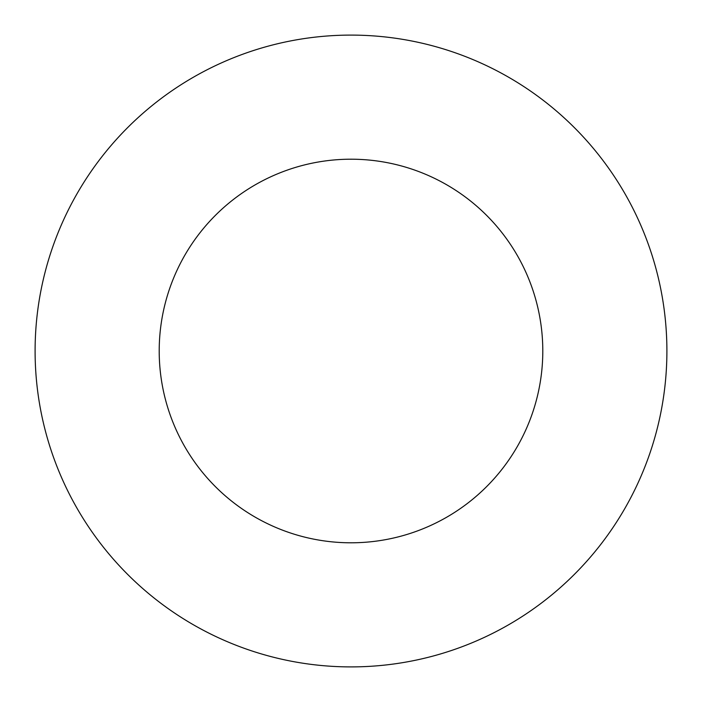 <?xml version="1.0" encoding="UTF-8"?>
<svg xmlns="http://www.w3.org/2000/svg" width="702" height="702" viewBox="0 0 702 702"><rect width="100%" height="100%" fill="white"/><g stroke="black" fill="none" stroke-linecap="round" stroke-linejoin="round"><path stroke-width="1.05" d="M542.795 351A191.795 191.795 0 0 0 351 159.205A191.795 191.795 0 0 0 159.205 351A191.795 191.795 0 0 0 351 542.795A191.795 191.795 0 0 0 542.795 351M666.9 351A315.9 315.9 0 0 0 351 35.1A315.9 315.9 0 0 0 35.1 351A315.9 315.9 0 0 0 351 666.9A315.9 315.9 0 0 0 666.9 351"/></g></svg>
